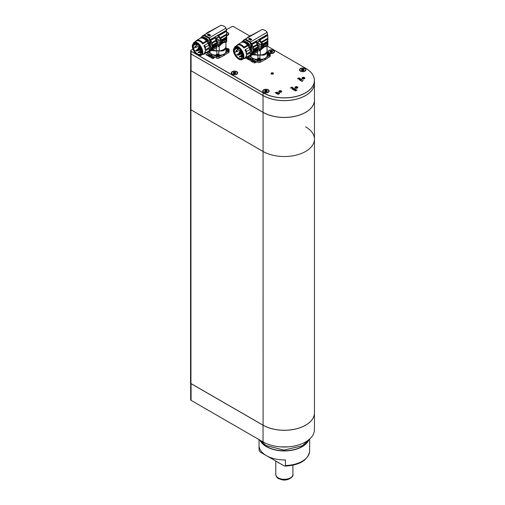 <?xml version="1.0" encoding="UTF-8"?>
<svg xmlns="http://www.w3.org/2000/svg" width="505" height="505" viewBox="0 0 505 505"><rect width="100%" height="100%" fill="white"/><g stroke="black" fill="none" stroke-linecap="round" stroke-linejoin="round"><path stroke-width="0.76" d="M305.626 126.85A30.111 17.385 180 0 1 314.445 139.14A30.111 17.385 180 0 1 295.861 155.205A30.111 17.385 180 0 1 263.048 151.437L190.953 109.812L190.953 383.529L263.048 425.153A30.111 17.385 0 0 0 305.632 425.153A30.111 17.385 0 0 0 314.445 412.863L314.445 139.14A30.111 17.385 180 0 1 295.861 155.205A30.111 17.385 180 0 1 263.048 151.437L190.953 109.812A1.37 0.789 0 0 1 190.555 109.25A1.37 0.789 0 0 0 190.953 109.812L190.953 70.757A1.37 0.789 180 0 1 190.555 70.195A1.37 0.789 180 0 1 190.675 69.873M314.445 100.059A30.111 17.385 180 0 1 314.445 100.091A30.111 17.385 180 0 1 295.861 116.15A30.111 17.385 180 0 1 263.048 112.381L190.978 70.706M190.675 69.93A1.3 0.751 0 0 0 190.739 70.454M191.004 383.554L190.953 383.529A1.37 0.789 0 0 1 190.555 382.967L190.555 70.195M305.607 425.166A30.041 17.34 180 0 1 305.582 425.178A30.041 17.34 180 0 1 263.099 425.178L263.073 112.337M191.073 70.769A1.37 0.789 180 0 1 190.675 70.214L190.675 53.448A1.37 0.789 0 0 0 190.675 53.448A1.37 0.789 0 0 0 191.073 54.01L191.073 70.769L263.048 112.325A30.111 17.385 0 0 0 295.861 116.093A30.111 17.385 0 0 0 314.445 100.034L314.445 83.268A30.111 17.385 0 0 0 314.445 83.243A30.111 17.385 0 0 1 305.632 95.508A30.041 17.34 180 0 1 305.582 95.533A30.041 17.34 180 0 1 263.099 95.533L263.048 95.508A30.111 17.385 0 0 0 305.632 95.508L305.582 95.533M191.073 54.01L263.048 95.565A30.111 17.385 0 0 0 295.861 99.334A30.111 17.385 0 0 0 314.445 83.268M259.046 445.959L259.046 450.271L260.391 452.164L284.094 465.85L284.883 466.102L285.439 465.515L285.439 459.922A25.319 14.62 180 0 1 259.021 445.322L259.021 439.59M309.66 439.028L309.66 445.322A25.319 14.62 180 0 1 309.634 445.959L309.628 451.609C307.501 460.509 299.25 465.339 284.883 466.102M263.048 425.21L263.048 441.913A30.111 17.385 0 0 0 305.632 441.913A30.111 17.385 0 0 0 314.445 429.622L314.445 412.913A30.111 17.385 180 0 1 314.445 412.913A30.111 17.385 180 0 1 295.861 428.972A30.111 17.385 180 0 1 263.048 425.21L191.073 383.655L191.073 400.358L263.048 441.913A30.098 17.378 0 0 0 305.626 441.919A30.098 17.378 0 0 0 305.626 441.913L305.632 441.913M190.675 383.295L190.675 399.802A1.37 0.789 0 0 0 191.073 400.358L191.073 400.358M210.332 57.216L210.964 57.134L211.645 57.526L211.5 57.879L212.573 56.648L210.332 57.216M207.183 55.462L208.906 54.521L207.183 55.462M206.69 55.146L206.147 54.704L207.631 53.764L205.958 54.679L206.69 55.146M254.861 62.456L254.198 62.974L256.294 62.349L255.012 62.424L255.164 61.679L254.148 62.98M255.233 61.799L254.861 62.569M250.568 60.89L251.881 61.2L251.736 61.559L252.809 60.322L250.587 60.96M251.143 59.464L249.621 60.404L251.256 59.527L251.755 59.735L250.745 59.186L251.143 59.571L249.672 60.423M248.258 59.009L248.479 59.678L250.133 58.889L248.971 58.599L248.043 59.438M277.22 93.936L278.015 93.564L278.451 93.823L278.242 94.454L278.558 93.873L279.505 93.69L279.41 93.248L278.829 92.958L277.239 93.949M279.505 93.69L278.829 92.958M275.124 92.661L275.749 92.579L276.431 92.977L276.286 93.33L277.359 92.093L275.137 92.737M294.415 88.874L294.333 89.934L293.253 89.555L293.765 90.06L294.44 90.004L294.434 88.987L295.507 89.246L294.996 88.861L294.181 89.234M294.44 90.004L294.308 89.164M290.293 88.078L291.088 87.706L292.458 87.933L292.49 87.39L291.909 87.1L290.312 88.091M292.591 87.826L291.909 87.1M302.23 81.532L301.687 81.09L303.17 80.15L301.498 81.065L302.23 81.532M300.999 80.825L300.462 80.377L301.946 79.443L300.267 80.358L300.999 80.825M297.464 78.761L299.755 78.559L299.074 77.827L297.464 78.761M299.755 78.559L299.074 77.827M271.639 73.844A0.859 0.492 0 0 0 272.567 73.951A0.859 0.492 0 0 0 273.098 73.49A0.859 0.492 0 0 0 272.245 72.998A0.859 0.492 0 0 0 271.387 73.49A0.859 0.492 0 0 0 271.639 73.844M295.419 88.047A1.439 0.827 0 0 0 296.984 88.23A1.439 0.827 0 0 0 297.874 87.46A1.439 0.827 0 0 0 296.435 86.633A1.439 0.827 0 0 0 294.996 87.46A1.439 0.827 0 0 0 295.419 88.047M302.426 78.685A1.439 0.827 0 0 0 303.991 78.862A1.439 0.827 0 0 0 304.875 78.098A1.439 0.827 0 0 0 303.442 77.265A1.439 0.827 0 0 0 302.003 78.098A1.439 0.827 0 0 0 302.426 78.685M279.196 92.093A1.439 0.827 0 0 0 280.761 92.27A1.439 0.827 0 0 0 281.651 91.506A1.439 0.827 0 0 0 280.212 90.673A1.439 0.827 0 0 0 278.779 91.506A1.439 0.827 0 0 0 279.196 92.093M226.726 35.691A3.213 1.856 0 0 0 227.824 35.274A3.213 1.856 0 0 0 226.72 32.238M249.88 36.057L233.607 26.658A1.3 0.751 0 0 0 231.77 26.658L226.404 29.757M192.929 49.08L191.124 50.128A1.3 0.751 0 0 0 191.124 51.188L197.285 54.742M197.72 54.995L263.099 92.743A30.041 17.34 0 0 0 305.582 92.743A30.041 17.34 0 0 0 305.582 68.213L267.536 46.252M300.45 71.173A3.213 1.856 0 0 0 305.001 71.173A3.213 1.856 0 0 0 305.001 68.547A3.213 1.856 0 0 0 300.45 68.547A3.213 1.856 0 0 0 300.45 71.173L300.45 71.173M263.679 92.409A3.213 1.856 0 0 0 268.224 92.402A3.213 1.856 0 0 0 268.224 89.783A3.213 1.856 0 0 0 263.679 89.783A3.213 1.856 0 0 0 263.679 92.402A3.213 1.856 0 0 0 263.679 92.409M270.137 53.442A3.213 1.856 0 0 0 273.546 53.019A3.213 1.856 0 0 0 273.678 50.468A3.213 1.856 0 0 0 269.279 50.247A3.213 1.856 0 0 0 268.641 52.766M232.224 74.248A3.213 1.856 0 0 0 236.776 74.248A3.213 1.856 0 0 0 236.776 71.622A3.213 1.856 0 0 0 232.224 71.622A3.213 1.856 0 0 0 232.224 74.248L232.224 74.248M299.105 79.613L300.273 79.897L301.472 79.178L299.427 79.809L300.469 78.635L299.105 79.613M301.441 79.266L299.837 80.011L299.314 79.822L299.396 79.386M291.94 88.886L293.102 89.17L294.301 88.451L292.262 89.082L293.304 87.902L291.94 88.886M294.276 88.533L292.673 89.284L292.149 89.095L292.231 88.653M294.491 90.502L295.425 90.023L296.195 90.464L295.469 91.02L297.091 90.06L296.309 90.401L295.545 89.959L296.088 89.511L294.491 90.502M276.702 93.64L278.381 92.655L276.683 93.627M246.383 58.529L247.172 58.163L247.614 58.416L247.399 59.047L247.715 58.466L248.668 58.29L248.574 57.848L247.993 57.557L246.396 58.548M248.668 58.29L247.993 57.557M252.134 61.856L252.929 61.484L253.371 61.736L253.156 62.374L253.472 61.793L254.425 61.61L254.324 61.168L253.75 60.878L252.153 61.869M254.425 61.61L253.75 60.878M207.7 55.752L209.209 54.976L208.698 56.289L210.32 55.323L208.811 56.087L209.31 54.78L207.719 55.771M209.114 56.503L209.935 56.958L209.304 56.522L210.048 56.093L210.629 56.352L210.162 56.03L210.743 55.695L211.507 56.005L210.705 55.582L209.114 56.503M211.898 58.176L212.693 57.81L213.135 58.062L212.921 58.694L213.236 58.113L214.189 57.936L214.088 57.494L213.514 57.204L211.917 58.195M214.189 57.936L213.514 57.204M213.975 57.557L213.609 58.17L212.807 57.854L213.552 57.317L213.95 57.968L212.807 57.74M190.675 50.715L190.675 53.391A1.37 0.789 0 0 0 191.073 53.953L263.048 95.508L263.048 92.825L191.073 51.27A1.37 0.789 180 0 1 190.675 50.715A1.37 0.789 180 0 1 191.073 50.153L191.073 50.153M305.632 68.244L305.626 68.238A30.111 17.385 180 0 1 305.632 68.244A30.111 17.385 180 0 1 314.445 80.535A30.111 17.385 180 0 1 295.861 96.594A30.111 17.385 180 0 1 263.048 92.825L263.099 92.743M191.124 53.978L191.124 51.188M299.755 78.666L299.654 78.231M299.074 77.94L297.527 78.837M299.541 78.187L299.175 78.793L298.373 78.37L299.118 77.94L299.616 78.502L299.175 78.685M298.752 78.698L298.373 78.37M299.314 79.822L299.396 79.493L299.314 79.822M300.469 78.742L299.32 79.291M299.32 79.405L299.105 79.727M301.043 80.825L300.462 80.377M301.857 79.55L300.323 80.434M302.274 81.539L301.687 81.09M303.088 80.257L301.554 81.147M292.591 87.939L292.49 87.504M291.909 87.213L290.362 88.104M292.37 87.46L292.004 88.066L291.208 87.643L291.947 87.213L292.452 87.775L292.004 87.952M291.587 87.971L291.208 87.643M292.149 89.095L292.231 88.766L292.149 89.095M293.304 88.015L292.155 88.564M292.155 88.678L291.94 88.994M294.327 89.031L294.181 89.347M293.759 89.947L294.232 89.978M293.759 90.054L293.43 89.606M294.44 90.117L294.585 89.789M294.996 88.975L294.415 88.987L294.996 88.975M295.419 91.026L296.195 90.464M296.965 90.136L296.309 90.401M296.309 90.509L295.545 89.959M296.088 89.625L294.541 90.515M276.153 93.406L276.431 92.977M277.327 92.156L276.506 92.882L275.762 92.592M277.119 92.295L276.506 92.996L275.9 92.642L277.119 92.295M278.299 92.762L276.753 93.659M278.103 94.53L278.451 93.823M279.505 93.804L279.41 93.362M278.829 93.072L277.283 93.962M279.297 93.318L278.93 93.924L278.129 93.608L278.867 93.072L279.271 93.728L278.129 93.501M247.267 59.129L247.614 58.416M248.668 58.397L248.574 57.955M247.993 57.665L246.446 58.561M248.454 57.911L248.088 58.523L247.292 58.208L248.031 57.665L248.428 58.321L247.292 58.094M248.971 58.713L248.258 59.123M250.133 59.003L249.924 58.624M248.536 59.704L248.378 59.079L249.344 58.599L249.95 59.104L249.11 59.647M249.098 59.653L248.214 59.337M249.836 59.23L249.098 59.546M251.761 59.798L250.859 59.167M251.604 61.629L251.881 61.2M252.778 60.385L251.951 61.111L251.345 60.758L252.563 60.411L251.951 61.225L251.345 60.758M253.018 62.45L253.371 61.736M254.425 61.717L254.324 61.282M253.75 60.991L252.203 61.881M254.211 61.231L253.845 61.844L253.043 61.528L253.788 60.991L254.185 61.642L253.043 61.421M206.734 55.152L206.147 54.704M207.549 53.871L206.015 54.761M208.78 54.584L207.233 55.474M209.31 54.893L207.763 55.784M208.584 56.345L209.209 54.976M210.194 55.398L208.811 56.087M209.884 56.97L209.304 56.522M210.566 56.371L210.162 56.03M211.507 56.118L210.705 55.582M210.705 55.695L209.171 56.579M211.368 57.955L211.645 57.526M211.721 57.545L211.115 57.084L212.334 56.73L211.721 57.545L210.976 57.141M212.334 56.73L211.721 57.437M212.782 58.776L213.135 58.062M214.189 58.043L214.088 57.602M213.514 57.317L211.967 58.208M253.661 54.275A8.478 4.892 0 0 0 256.464 55.127A6.71 3.87 0 0 0 257.979 55.159A1.711 0.985 180 0 1 259.892 55.159A6.71 3.87 0 0 0 261.407 55.127A8.478 4.892 0 0 0 267.044 51.87A6.71 3.87 0 0 0 267.12 51.295A6.71 3.87 0 0 0 267.101 50.999A1.711 0.985 180 0 1 267.025 50.929M267.025 49.963A1.711 0.985 180 0 1 267.101 49.894A6.71 3.87 0 0 0 267.12 49.597A6.71 3.87 0 0 0 267.044 49.017A8.478 4.892 0 0 0 267.025 48.985M267.101 49.894L267.101 50.999M267.044 51.87C266.394 54.401 264.513 55.487 261.407 55.127M259.892 55.159L259.892 58.473M260.649 59.356A6.71 3.87 0 0 0 265.157 58.226A6.71 3.87 0 0 0 267.12 55.487L267.12 49.597M258.005 58.46A1.711 0.985 180 0 1 258.131 58.416A1.711 0.985 180 0 1 259.74 58.416A1.711 0.985 180 0 1 260.372 58.75A1.711 0.985 0 0 1 260.649 59.287A1.711 0.985 0 0 1 259.867 60.114A1.711 0.985 180 0 1 257.5 59.824A1.711 0.985 180 0 1 257.228 59.287A1.711 0.985 180 0 1 258.005 58.46L257.979 55.159M256.464 55.127L252.91 54.698M250.751 55.512A6.71 3.87 0 0 0 252.721 58.226A6.71 3.87 0 0 0 257.228 59.356M267.12 55.209A1.711 0.985 0 0 0 269.449 55.468A1.711 0.985 0 0 0 270.225 54.635L270.225 56.036A1.711 0.985 180 0 1 269.784 56.699L269.784 55.304L265.434 58.056A8.793 5.075 180 0 1 265.157 58.226A8.793 5.075 180 0 1 264.86 58.391L260.113 60.884M267.12 52.286L267.966 52.823M257.739 60.871L253.018 58.391A8.793 5.075 180 0 1 252.721 58.226A8.793 5.075 180 0 1 252.437 58.056L249.596 56.257M269.784 56.699L265.434 59.451A8.793 5.075 180 0 1 264.86 59.786L260.088 62.292L260.088 60.897A1.711 0.985 180 0 1 259.867 60.998A1.711 0.985 0 0 0 260.649 60.171L260.649 59.287M260.088 62.292A1.711 0.985 180 0 1 257.784 62.292L253.018 59.786A8.793 5.075 180 0 1 252.437 59.451L248.094 56.699A1.711 0.985 180 0 1 248.081 56.693L248.094 56.686M212.529 50.083A8.478 4.892 0 0 0 215.338 50.936A6.71 3.87 0 0 0 216.853 50.967A1.711 0.985 180 0 1 218.766 50.967A6.71 3.87 0 0 0 220.281 50.936A8.478 4.892 0 0 0 225.918 47.685A6.71 3.87 0 0 0 225.987 47.11A6.71 3.87 0 0 0 225.969 46.807A1.711 0.985 180 0 1 225.899 46.738M225.899 45.772A1.711 0.985 180 0 1 225.969 45.703A6.71 3.87 0 0 0 225.987 45.406A6.71 3.87 0 0 0 225.918 44.831A8.478 4.892 0 0 0 225.899 44.793M225.969 45.703L225.969 46.807M225.918 47.685C225.268 50.21 223.387 51.295 220.281 50.936M218.766 50.967L218.766 54.281M219.517 55.165A6.71 3.87 0 0 0 224.024 54.035A6.71 3.87 0 0 0 225.987 51.295L225.987 45.406M216.853 54.281L216.853 50.967M215.338 50.936L211.778 50.506M209.625 51.321A6.71 3.87 0 0 0 211.589 54.035A6.71 3.87 0 0 0 216.096 55.165M228.62 51.131L224.308 53.865A8.793 5.075 180 0 1 224.024 54.035A8.793 5.075 180 0 1 223.728 54.199L218.993 56.686M225.987 48.095L226.84 48.632M216.62 56.686L211.885 54.199A8.793 5.075 180 0 1 211.589 54.035A8.793 5.075 180 0 1 211.305 53.865L208.47 52.066M229.1 50.468L229.1 51.845A1.711 0.985 180 0 1 228.651 52.507L224.308 55.26A8.793 5.075 180 0 1 223.728 55.594L218.962 58.107A1.711 0.985 180 0 1 216.658 58.107L211.885 55.594A8.793 5.075 180 0 1 211.305 55.26L206.962 52.507A1.711 0.985 180 0 1 206.955 52.501L206.962 52.507M206.678 33.065L218.633 26.595M226.657 31.228L218.324 36.032L216.973 35.741L210.339 39.573L209.341 37.761L204.348 34.883L221.032 25.25C223.355 25.692 225.015 26.651 226.019 28.135L226.726 32.566L226.006 39.352L226.72 41.795L225.868 42.281L225.899 45.387M225.868 42.281L226.72 41.795M226.259 40.848L220.338 44.27L219.239 45.968L223.38 42.603L225.691 42.25M220.338 44.27L220.464 43.771L226.139 40.495M221.31 42.761L222.623 42.161L220.464 43.771M221.31 41.183L226.013 38.468M221.31 40.596L226.032 37.869M226.549 34.94L220.843 38.228M220.483 37.654L226.65 34.1M218.324 36.032L218.981 36.379M218.141 35.956L226.631 31.051M216.973 35.741L226.499 30.243M209.341 37.761L226.019 28.135M208.098 34.321L208.584 34.043L210.642 35.23L209.285 36.013L207.227 34.826L207.523 34.656M203.73 35.344L202.461 35.893M209.985 31.708L210.301 31.43M210.011 31.746L210.301 31.398L210.011 31.746M209.468 32.042C210.755 30.754 209.859 31.076 206.772 33.014L206.627 33.096M206.772 33.014L204.626 34.839M202.499 35.874L207.574 33.021M220.111 45.469L219.22 46.144L219.22 50.872C222.844 50.393 225.072 49.111 225.899 47.016L225.924 44.068M219.359 46.037L218.147 46.795L218.147 46.012L220.022 43.19L220.527 43.373M220.022 44.995L219.77 42.957M219.675 42.306L219.612 42.868L220.439 43.297L221.31 42.792L221.31 39.971L221.057 38.733L219.145 36.474L215.73 38.184L216.222 41.53M209.089 37.825L208.609 38.102L203.925 35.527L204.594 35.224L209.089 37.825L210.402 40.097C212.094 42.654 212.864 45.134 212.719 47.552L217.346 45.084L216.677 38.733C217.718 36.549 218.899 36.777 220.23 39.409L220.439 43.297M215.698 36.48L215.376 37.982L215.951 41.372M212.864 47.634L212.277 43.178L210.339 39.573M203.351 35.539L207.549 33.021M207.359 33.096L202.833 35.716L201.179 37.319M202.638 36.265L203.534 35.899M215.389 37.547L210.762 40.217M208.584 34.056L210.623 35.236M212.049 50.361L212.775 49.944L216.399 50.872L219.22 50.872M216.399 50.872L216.399 47.842M218.147 46.795L219.22 46.144M211.122 50.885L210.339 51.194M220.117 42.407L219.536 42.281L219.536 43.095M218.147 46.012L218.147 39.579M220.003 43.095L219.707 40.476L217.219 39.043L216.746 39.504M216.778 47.022L216.778 47.584M218.116 39.56L216.986 38.91L216.809 39.283M219.612 42.42L220.003 42.647L219.612 42.42M215.382 37.73L210.856 40.349M212.018 42.54L215.679 40.432M215.862 41.107L212.277 43.178M210.402 40.097L209.922 40.381L208.792 38.336L209.278 38.058M203.925 35.527L203.281 35.988M203.3 36.051L202.669 36.246M209.922 40.381L212.245 46.687L210.534 50.986L209.455 51.346M201.337 37.282L202.183 36.53M210.534 50.986L212.719 47.552M212.87 45.469L216.456 43.398M216.468 43.979L212.883 46.043M216.443 45.57L216.475 44.901L216.475 45.583M209.531 35.988L210.055 35.565M210.288 35.432L209.594 35.514L209.266 36.139M210.32 35.243L208.477 34.182L207.429 35.079M216.645 47.609L211.652 50.494L212.674 48.695L212.7 47.722M217.51 50.557L218.109 50.557M216.626 47.476L217.156 45.317L216.841 45.027M203.446 37.099L209.973 41.517L210.787 49.471M210.307 50.361L209.821 50.885M217.156 45.317L212.845 47.811M212.788 48.202L217.106 45.709M217.017 46.189L212.674 48.695M207.561 40.349L208.111 39.914L208.331 40.665L207.978 40.873M210.585 48.133L209.139 42.584L209.6 42.471L211.103 47.476L209.512 51.062M207.536 40.248L204.677 37.907M208.111 39.914C206.084 37.749 204.121 36.827 202.234 37.162L201.956 37.263M206.772 40.955L208.237 43.102M209.221 45.507L209.272 49.717M206.804 41.063L208.199 43.127M209.24 45.766L209.291 49.446M206.917 41.486L202.751 43.884L202.928 42.963L206.425 40.892C204.361 38.607 202.398 37.673 200.535 38.083L200.826 37.919C202.688 37.509 204.651 38.449 206.715 40.722L208.066 43.26M209.36 47.483L205.2 49.888L205.39 47.306L208.9 45.28L208.022 43.228L208.312 43.058L209.184 45.027L209.36 48.53L209.184 50.778L207.984 51.939M192.323 45.355L193.825 42.502C198.345 39.365 206.154 52.892 201.179 55.241C198.061 57.463 191.654 50.317 192.323 45.355M201.179 55.241L203.698 53.789A7.354 4.248 -120 0 0 205.2 50.936L209.36 48.53M205.2 49.888A7.354 4.248 -120 0 0 203.9 45.665L208.009 43.241L208.9 45.28M202.751 43.884A7.354 4.248 -120 0 0 196.559 40.937L197.019 40.148L200.529 38.121C202.398 37.705 204.367 38.639 206.431 40.937M209.184 50.778L207.46 52.211M208.893 50.948L205.39 52.899L205.2 50.936M195.593 41.707L195.675 41.063L196.893 40.362M195.675 41.063A7.872 4.545 -120 0 0 195.372 41.517L195.34 41.625M202.928 42.963A7.872 4.545 -120 0 0 197.019 40.148M205.39 47.306A7.872 4.545 -120 0 0 204.5 45.267M202.663 54.388A7.872 4.545 -120 0 0 204.317 54.022A7.872 4.545 -120 0 0 205.39 52.899M197.505 43.253L200.939 46.883L202 49.332L202.107 53.341L200.939 54.824L199.349 55.133L195.934 53.278L194.065 50.853L193.005 48.404L192.904 44.402L194.065 42.912L195.656 42.609L197.505 43.253M204.317 54.022L207.826 51.996L208.9 50.872M194.084 42.906L193.043 44.118L192.935 48.007L194.097 50.835L195.688 52.981L197.537 54.464C199.14 55.013 198.566 55.468 200.958 54.818M194.955 43.241L193.97 43.809L196.338 43.266L196.35 43.676L198.427 44.787L198.414 44.377L200.895 47.502L201.697 49.591L201.716 52.867L201.419 52.482L200.334 53.871L200.63 54.256C198.673 54.976 196.672 53.883 194.627 50.98L193.447 48.354L193.282 45.096L193.592 45.45L194.425 43.455M195.959 43.19L194.286 44.156M196.565 43.733L193.592 45.45M195.056 47.426L193.447 48.354M195.126 46.788L195.126 47.476L195.126 46.788L195.126 47.476L193.731 48.291M199.361 46.744L198.408 47.293L199.494 47.325M199.115 48.486L194.911 50.917M201.874 52.217L201.419 52.482M200.491 46.403L200.201 46.769M199.873 46.864L198.408 47.293M200.643 48.726L200.832 48.032M201.792 51.125L201.034 51.358M200.693 50.765L200.655 50.241M200.39 49.667L200.927 49.471M200.201 50.02L200.731 49.711L199.797 50.008M200.163 48.335L199.077 49.054L199.576 48.341L200.687 47.697M200.618 47.565L199.241 48.36L199.576 48.341L199.248 49.036L199.784 49.225M200.782 47.975L199.866 48.505L200.232 48.966M200.952 48.278L200.618 48.158M201.924 50.942L201.457 51.422M199.513 48.834L199.866 48.512L200.195 49.585M200.908 47.798L200.308 48.423M200.163 48.234L199.841 48.695M201.514 50.658L201.419 51.169M199.456 48.916L199.967 49.124M200.927 49.9L200.927 50.595L200.927 49.9L200.927 50.595L201.748 50.563A0.682 0.398 60 0 0 201.867 50.412M199.412 46.088L199.412 46.782L199.412 46.088L199.412 46.782L200.239 46.744A0.682 0.398 60 0 0 200.365 46.58M196.458 44.497L196.458 45.191L196.458 44.497L196.458 45.191L197.278 45.16A0.682 0.398 60 0 0 196.596 43.973L196.155 44.636M195.126 47.476L195.953 47.445A0.682 0.398 60 0 0 195.265 46.258L194.829 46.927M200.756 48.783L201.154 48.802M200.939 50.55L201.047 51.239M199.21 49.2L199.652 49.301M198.067 50.664L198.459 50.664M247.803 37.256L259.759 30.78M267.783 35.413L259.456 40.223L258.106 39.933L251.465 43.765L250.467 41.953L245.474 39.068L262.158 29.441C264.481 29.877 266.148 30.843 267.151 32.32L267.852 36.758L267.132 43.544L267.846 45.987L267 46.473L267.025 49.578M267 46.473L267.846 45.987M267.391 45.04L261.464 48.461L260.372 50.159L264.513 46.795L266.817 46.435M261.464 48.461L261.596 47.962L267.271 44.686M262.442 46.946L263.755 46.353L261.596 47.962M262.442 45.374L267.139 42.66M262.442 44.787L267.158 42.06M267.675 39.131L261.975 42.42M261.615 41.846L267.776 38.285M259.456 40.223L260.107 40.57M259.267 40.148L267.764 35.243M258.106 39.933L267.631 34.428M250.467 41.953L267.151 32.32M249.224 38.513L249.71 38.235L251.768 39.422L250.411 40.204L248.649 38.847M244.856 39.535L243.593 40.084M251.136 35.937L251.433 35.59L251.136 35.937M250.594 36.234C251.888 34.94 250.991 35.268 247.898 37.2L247.753 37.288M247.898 37.2L245.758 39.024M243.625 40.065L248.7 37.212M261.236 49.66L260.346 50.33L260.346 55.058C263.976 54.584 266.198 53.303 267.025 51.207L267.05 48.259M260.492 50.229L259.28 50.986L259.28 50.203L261.148 47.382L261.659 47.565M261.148 49.187L260.896 47.148M260.807 46.492L260.738 47.053L261.571 47.483L262.442 46.984L262.442 44.162L262.19 42.925L260.277 40.665L256.862 42.376L257.348 45.721M250.221 42.016L249.735 42.294L245.051 39.712L245.72 39.415L250.221 42.016L251.534 44.288C253.22 46.839 253.99 49.326 253.845 51.744L258.472 49.275L257.809 42.919C258.844 40.741 260.031 40.968 261.363 43.6L261.571 47.483M256.83 40.665L256.508 42.174L257.077 45.564M253.99 51.826L253.403 47.369L251.465 43.765M244.477 39.725L248.675 37.212M248.492 37.288L243.959 39.901L242.305 41.511M243.763 40.457L244.66 40.084M256.515 41.738L251.894 44.408M251.755 39.428L249.71 38.235M253.175 54.54L253.901 54.136L257.525 55.058L260.346 55.058M257.525 55.058L257.525 52.028M259.28 50.986L260.346 50.33M252.248 55.077L251.471 55.386M261.249 46.599L260.662 46.473L260.662 47.281M259.28 50.203L259.28 43.771M261.135 47.287L260.832 44.667L258.352 43.234L257.878 43.695M257.904 51.213L257.904 51.775M259.248 43.752L258.118 43.102L257.935 43.474M261.135 46.839L260.738 46.611L261.135 46.839M256.515 41.921L251.982 44.535M253.15 46.731L256.805 44.623M256.988 45.299L253.403 47.369M251.534 44.288L251.048 44.566L249.924 42.527L250.404 42.25M245.051 39.712L244.407 40.179M244.426 40.242L243.795 40.438M251.048 44.566L253.377 50.879L251.66 55.178L250.587 55.537M242.463 41.467L243.315 40.716M251.66 55.178L253.845 51.744M254.002 49.66L257.582 47.59M257.594 48.171L254.015 50.235M257.569 49.761L257.6 49.092L257.6 49.774M250.663 40.179L251.181 39.756M251.421 39.624L250.72 39.699L250.398 40.331M251.446 39.434L249.609 38.367L248.561 39.27M257.771 51.8L252.778 54.679L253.807 52.886L253.826 51.914M258.636 54.748L259.235 54.748M257.758 51.668L258.289 49.509L257.967 49.212M244.578 41.29L251.099 45.709L251.913 53.663M251.439 54.553L250.947 55.077M258.289 49.509L253.971 52.002M253.914 52.394L258.238 49.9M258.143 50.38L253.807 52.886M248.694 44.541L249.243 44.105L249.457 44.857L249.104 45.059M250.644 55.253L252.203 51.68L250.726 46.662L250.265 46.776L251.711 52.324M248.662 44.44L245.809 42.098M249.243 44.105C247.21 41.94 245.253 41.019 243.359 41.353L243.088 41.454M247.905 45.147L249.369 47.293M250.347 49.698L250.398 53.902M247.93 45.248L249.331 47.318L247.923 45.223M250.366 49.951L250.417 53.637M248.043 45.677L243.883 48.076L244.054 47.154L247.551 45.084C245.493 42.799 243.53 41.864 241.661 42.275L241.952 42.111C243.82 41.7 245.784 42.635 247.841 44.913L249.192 47.451M250.493 51.674L246.333 54.073L246.522 51.491L250.032 49.471L249.154 47.419L249.445 47.249L250.316 49.219L250.493 52.722L250.316 54.969L249.11 56.131M233.449 49.547L234.958 46.687C239.471 43.556 247.28 57.084 242.312 59.432C239.193 61.654 232.786 54.508 233.449 49.547M242.312 59.432L244.824 57.98A7.354 4.248 -120 0 0 246.333 55.121L250.493 52.722M246.333 54.073A7.354 4.248 -120 0 0 245.032 49.856L249.135 47.432L250.032 49.471M243.883 48.076A7.354 4.248 -120 0 0 237.691 45.128L238.145 44.339L241.655 42.313C243.524 41.896 245.493 42.83 247.564 45.128M250.316 54.969L248.586 56.402M250.025 55.133L246.522 57.09L246.333 55.121M236.725 45.898L236.807 45.254L238.019 44.554M236.807 45.254A7.872 4.545 -120 0 0 236.504 45.709L236.466 45.816M244.054 47.154A7.872 4.545 -120 0 0 238.145 44.339M246.522 51.491A7.872 4.545 -120 0 0 245.632 49.458M243.789 58.574A7.872 4.545 -120 0 0 245.449 58.214A7.872 4.545 -120 0 0 246.522 57.09M238.631 47.445L242.072 51.074L243.132 53.524L243.233 57.526L242.072 59.016L240.481 59.319L237.066 57.469L235.197 55.045L234.137 52.596L234.03 48.594L235.197 47.104L236.788 46.801L238.631 47.445M245.449 58.214L250.032 55.064M235.21 47.098L234.168 48.31L234.061 52.192L235.229 55.026L236.82 57.166L238.669 58.656C240.266 59.199 239.698 59.653 242.091 59.009L242.072 59.016M236.081 47.432L235.103 48L237.464 47.457L237.476 47.868L239.559 48.979L239.547 48.568L242.028 51.693L242.829 53.782L242.842 57.059L242.545 56.674L241.459 58.062L241.756 58.447C239.799 59.161 237.798 58.075 235.753 55.171L234.573 52.545L234.408 49.288L234.718 49.642L235.551 47.647M237.085 47.382L235.412 48.347M237.697 47.925L234.718 49.642M236.182 51.617L234.573 52.545M236.252 50.98L236.252 51.668L236.252 50.98L236.252 51.668L234.857 52.482M240.487 50.936L239.534 51.485L240.626 51.516M240.241 52.678L236.043 55.108M243.006 56.408L242.545 56.674M241.624 50.595L241.327 50.961M241.005 51.055L239.534 51.485M241.775 52.918L241.958 52.223M242.924 55.316L242.166 55.55M241.826 54.957L241.781 54.426M241.523 53.852L242.059 53.663M241.327 54.205L240.923 54.199M241.295 52.526L240.203 53.246L240.702 52.533L241.813 51.889M241.743 51.756L240.367 52.552L240.702 52.533L240.374 53.227M241.914 52.166L240.992 52.697L241.358 53.158M242.084 52.47L241.75 52.35M243.05 55.133L242.583 55.613M240.582 53.107L240.992 52.703L241.321 53.77M242.04 51.99L241.441 52.615M241.295 52.419L240.967 52.886M242.64 54.849L242.545 55.361M240.632 53.038L241.093 53.309M242.053 54.092L242.053 54.78L242.053 54.092L242.053 54.78L242.88 54.748A0.682 0.398 60 0 0 242.993 54.603M240.544 50.279L240.544 50.967L240.544 50.279L240.544 50.967L241.371 50.936A0.682 0.398 60 0 0 241.491 50.771M237.584 48.688L237.584 49.383L237.584 48.688L237.584 49.383L238.41 49.345A0.682 0.398 60 0 0 237.722 48.164L237.287 48.827M236.252 51.668L237.079 51.636A0.682 0.398 60 0 0 236.397 50.45L235.955 51.119M241.939 52.823L242.286 52.987M241.933 55.013L242.173 55.43M240.342 53.391L240.784 53.492M271.374 72.991A1.231 0.713 180 0 1 273.11 72.991A1.231 0.713 180 0 1 273.11 73.995A1.231 0.713 180 0 1 271.374 73.995A1.231 0.713 180 0 1 271.374 72.991M228.191 48.695L226.587 48.695A1.711 0.985 0 0 1 228.191 48.695A1.711 0.985 0 0 1 228.645 48.897A1.711 0.985 180 0 1 229.1 49.566A1.711 0.985 180 0 1 228.55 50.292A1.711 0.985 180 0 1 226.133 50.235A1.711 0.985 180 0 1 225.987 50.134M225.987 51.018A1.711 0.985 0 0 0 226.133 51.119A1.711 0.985 0 0 0 228.014 51.365A1.711 0.985 0 0 0 229.1 50.45L229.1 49.566M226.587 48.695A1.711 0.985 0 0 0 226.227 48.84A2.74 1.515 62 0 1 226.625 48.796C228.197 48.549 228.708 48.865 228.153 49.749C226.575 50.001 226.07 49.679 226.625 48.796M227.989 48.953A0.821 0.473 180 0 1 228.209 49.275A0.821 0.473 180 0 1 227.686 49.717A0.821 0.473 180 0 1 226.783 49.597A0.821 0.473 180 0 1 226.568 49.275A0.821 0.473 180 0 1 227.092 48.834A0.821 0.473 180 0 1 227.989 48.953M228.203 49.32A0.821 0.473 0 0 0 227.989 49.042A0.821 0.473 0 0 0 226.833 49.01L226.833 49.509A0.821 0.473 0 0 0 226.795 49.528L226.795 49.029A0.821 0.473 0 0 0 226.568 49.32M226.833 49.01C227.711 48.941 228.083 49.174 227.944 49.711M227.976 49.263L227.913 49.635M227.768 49.692L227.218 49.736M226.998 49.692L226.682 49.515M226.587 49.957L226.795 49.528M226.795 49.029L226.587 49.465M227.035 49.553L227.85 49.61M227.427 49.49A0.631 0.366 180 0 1 227.824 49.591M218.608 54.224L217.005 54.224A1.711 0.985 0 0 1 218.608 54.224A1.711 0.985 0 0 1 219.063 54.426A1.711 0.985 180 0 1 219.517 55.096A1.711 0.985 180 0 1 218.968 55.821A1.711 0.985 180 0 1 216.55 55.765A1.711 0.985 180 0 1 216.096 55.096A1.711 0.985 180 0 1 216.645 54.37A2.74 1.515 62 0 1 217.043 54.325C218.621 54.079 219.126 54.395 218.57 55.279C216.998 55.531 216.487 55.215 217.043 54.325M216.096 55.096L216.096 55.979A1.711 0.985 0 0 0 216.55 56.648A1.711 0.985 0 0 0 218.431 56.895A1.711 0.985 0 0 0 219.517 55.979L219.517 55.096M217.005 54.224A1.711 0.985 0 0 0 216.645 54.37M218.412 54.483A0.821 0.473 180 0 1 218.627 54.805A0.821 0.473 180 0 1 218.109 55.247A0.821 0.473 180 0 1 217.207 55.127A0.821 0.473 180 0 1 216.986 54.805A0.821 0.473 180 0 1 217.51 54.363A0.821 0.473 180 0 1 218.412 54.483M218.627 54.849A0.821 0.473 0 0 0 218.412 54.572A0.821 0.473 0 0 0 217.251 54.546L217.251 55.039A0.821 0.473 0 0 0 217.213 55.058L217.213 54.565A0.821 0.473 0 0 0 216.992 54.849M217.251 54.546C218.128 54.477 218.501 54.704 218.362 55.241M218.4 54.792L218.337 55.171M218.185 55.228L217.642 55.266M217.421 55.222L217.1 55.045M217.005 55.487L217.213 55.058M217.213 54.565L217.005 54.995M217.453 55.083L218.274 55.14M217.844 55.02A0.631 0.366 180 0 1 218.242 55.121M267.12 53.189A1.711 0.985 180 0 1 267.587 52.93A1.711 0.985 180 0 1 267.713 52.886A1.711 0.985 180 0 1 269.316 52.886A1.711 0.985 180 0 1 269.948 53.221A1.711 0.985 0 0 1 270.225 53.757A1.711 0.985 0 0 1 269.449 54.584A1.711 0.985 180 0 1 267.12 54.325M269.455 53.107C269.62 54.048 268.995 54.281 267.574 53.814C267.41 52.88 268.041 52.646 269.455 53.107A2.74 1.875 131.6 0 1 269.948 53.221M268.963 53.858A0.821 0.473 180 0 1 268.123 53.877A0.821 0.473 180 0 1 267.694 53.461A0.821 0.473 180 0 1 268.067 53.069A0.821 0.473 180 0 1 268.906 53.044A0.821 0.473 180 0 1 269.335 53.461A0.821 0.473 180 0 1 268.963 53.858M269.335 53.505A0.821 0.473 0 0 0 269.203 53.29L269.146 53.675M269.178 53.328L269.178 53.271A0.821 0.473 0 0 0 268.471 53.075L268.471 53.574A0.821 0.473 0 0 0 268.458 53.574L268.458 53.075A0.821 0.473 0 0 0 268.067 53.151A0.821 0.473 0 0 0 267.7 53.505M269.203 53.29C269.178 53.801 268.717 53.978 267.827 53.808M267.82 53.801L268.458 53.075L269.178 53.271M267.921 53.921L269.178 53.764M268.193 53.732A0.631 0.366 180 0 1 268.995 53.808M257.228 59.287L257.228 60.171A1.711 0.985 0 0 0 258.118 61.036A1.711 0.985 0 0 0 259.867 60.998M259.879 58.643C260.043 59.577 259.412 59.811 257.992 59.35C257.834 58.41 258.459 58.176 259.879 58.643A2.74 1.875 131.6 0 1 260.372 58.75M259.381 59.394A0.821 0.473 180 0 1 258.547 59.413A0.821 0.473 180 0 1 258.118 58.997A0.821 0.473 180 0 1 258.491 58.599A0.821 0.473 180 0 1 259.33 58.58A0.821 0.473 180 0 1 259.759 58.997A0.821 0.473 180 0 1 259.381 59.394M259.753 59.041A0.821 0.473 0 0 0 259.627 58.826L259.564 59.205M259.595 58.858L259.595 58.801A0.821 0.473 0 0 0 258.895 58.612L258.895 59.104A0.821 0.473 0 0 0 258.882 59.104L258.882 58.612A0.821 0.473 0 0 0 258.491 58.687A0.821 0.473 0 0 0 258.118 59.041M259.627 58.826C259.595 59.337 259.134 59.508 258.251 59.337L258.882 58.612M258.345 59.451L258.882 59.104M258.895 59.104L259.595 59.293M259.595 58.801L258.895 58.612M258.611 59.262A0.631 0.366 180 0 1 259.412 59.337M279.675 92.257A1.408 0.814 0 0 0 281.512 91.815A1.408 0.814 0 0 0 280.755 90.755A1.408 0.814 0 0 0 278.918 91.197A1.408 0.814 0 0 0 279.675 92.257M280.818 91.954L281.19 91.43L280.591 90.976L279.612 91.052L279.233 91.582L280.818 91.954M279.612 91.866L279.612 91.052M280.591 91.973L280.591 90.976M300.582 71.243A2.872 1.66 180 0 1 299.85 70.138A2.872 1.66 180 0 1 299.863 69.999M305.588 69.999A2.872 1.66 180 0 1 305.601 70.138A2.872 1.66 180 0 1 304.875 71.243M300.696 71.035A2.872 1.66 180 0 1 299.85 69.86A2.872 1.66 180 0 1 302.729 68.2A2.872 1.66 180 0 1 305.601 69.86A2.872 1.66 180 0 1 303.827 71.394A2.872 1.66 180 0 1 300.696 71.035M303.764 70.05L304.029 69.658A1.351 0.783 0 0 0 303.076 69.109A1.351 0.783 0 0 0 301.769 69.311A1.351 0.783 0 0 0 301.422 70.062A1.351 0.783 0 0 0 302.375 70.618A1.351 0.783 0 0 0 303.682 70.416A1.351 0.783 0 0 0 304.029 69.658L303.347 70.517L301.687 70.264L302.375 70.618M302.766 69.267L302.104 69.374L302.104 70.227L302.766 70.126L303.076 69.109L303.764 69.627L303.076 69.109M302.104 69.374L301.554 70.195M303.72 70.302L304.029 69.658M301.687 70.264L301.769 69.311M302.104 70.227L301.731 70.441M303.278 70.214L303.278 69.362L303.278 70.201L303.764 70.485L302.766 70.126M263.806 92.478A2.872 1.66 180 0 1 263.08 91.373A2.872 1.66 180 0 1 263.086 91.235M268.818 91.235A2.872 1.66 180 0 1 268.824 91.373A2.872 1.66 180 0 1 268.098 92.478M264.267 92.434A2.872 1.66 180 0 1 263.08 91.096A2.872 1.66 180 0 1 265.952 89.436A2.872 1.66 180 0 1 268.824 91.096A2.872 1.66 180 0 1 267.259 92.573A2.872 1.66 180 0 1 264.267 92.434M265.807 91.361L265.807 90.502L265.182 90.666L265.182 91.519L266.886 91.626L267.183 90.774A1.351 0.783 0 0 0 266.091 90.319A1.351 0.783 0 0 0 264.86 90.635A1.351 0.783 0 0 0 264.721 91.411A1.351 0.783 0 0 0 265.813 91.866A1.351 0.783 0 0 0 267.05 91.55A1.351 0.783 0 0 0 267.183 90.774L266.722 91.689L264.803 91.481M265.807 90.502L266.331 90.534L266.331 91.392M265.182 90.666L264.803 91.31L264.86 90.635M266.886 90.767L266.331 90.534M267.031 91.443L267.183 90.774M232.357 74.317A2.872 1.66 180 0 1 231.625 73.212A2.872 1.66 180 0 1 231.637 73.073M237.363 73.073A2.872 1.66 180 0 1 237.375 73.212A2.872 1.66 180 0 1 236.649 74.317M233.127 74.393A2.872 1.66 180 0 1 231.625 72.935A2.872 1.66 180 0 1 234.503 71.274A2.872 1.66 180 0 1 237.375 72.935A2.872 1.66 180 0 1 233.127 74.393M234.206 73.219L234.206 72.36L233.619 72.569L233.619 73.427L235.343 73.402L235.652 72.524A1.351 0.783 0 0 0 234.465 72.152A1.351 0.783 0 0 0 233.316 72.562A1.351 0.783 0 0 0 233.348 73.339A1.351 0.783 0 0 0 234.535 73.717A1.351 0.783 0 0 0 235.69 73.307A1.351 0.783 0 0 0 235.652 72.524L235.38 73.465L233.386 73.376M234.206 72.36L234.737 72.354L234.737 73.212M233.619 72.569L233.386 73.231L233.316 72.562M235.343 72.543L234.737 72.354M235.633 73.2L235.652 72.524M268.748 52.772A2.872 1.66 180 0 1 268.401 51.983A2.872 1.66 180 0 1 268.414 51.845M274.139 51.845A2.872 1.66 180 0 1 274.146 51.983A2.872 1.66 180 0 1 273.42 53.088M269.197 52.848A2.872 1.66 180 0 1 268.401 51.706A2.872 1.66 180 0 1 271.273 50.045A2.872 1.66 180 0 1 274.146 51.706A2.872 1.66 180 0 1 270.143 53.227A2.872 1.66 180 0 1 269.866 53.151M270.876 52.002L270.876 51.15L270.327 51.39L270.327 52.242L272.031 52.122L272.359 51.239A1.351 0.783 0 0 0 271.116 50.929A1.351 0.783 0 0 0 270.03 51.396A1.351 0.783 0 0 0 270.194 52.173A1.351 0.783 0 0 0 271.438 52.476A1.351 0.783 0 0 0 272.517 52.009A1.351 0.783 0 0 0 272.359 51.239L272.517 52.009L271.671 52.425L270.2 52.179L270.118 51.668L270.2 52.059M270.876 51.15L271.4 51.112L271.4 51.971M272.031 51.27L271.4 51.112M272.429 51.908L272.359 51.239M228.411 34.106A2.872 1.66 180 0 1 228.424 34.245A2.872 1.66 180 0 1 227.698 35.35M226.726 32.453A2.872 1.66 180 0 1 228.424 33.961A2.872 1.66 180 0 1 226.726 35.476M226.726 34.346A1.351 0.783 0 0 0 226.802 34.258A1.351 0.783 0 0 0 226.726 33.583M296.113 88.249A1.408 0.814 0 0 0 297.805 87.649A1.408 0.814 0 0 0 296.763 86.671A1.408 0.814 0 0 0 295.065 87.27A1.408 0.814 0 0 0 296.113 88.249M297.155 87.851L297.382 87.296L296.662 86.904L295.715 87.068L295.488 87.624L297.155 87.851M295.715 87.75L295.715 87.068M296.662 87.939L296.662 86.904M303.114 78.887A1.408 0.814 0 0 0 304.805 78.281A1.408 0.814 0 0 0 303.764 77.303A1.408 0.814 0 0 0 302.072 77.909A1.408 0.814 0 0 0 303.114 78.887M304.155 78.49L304.389 77.934L303.669 77.543L302.722 77.707L302.495 78.256L304.155 78.49M302.722 78.382L302.722 77.707M303.669 78.572L303.669 77.543M292.894 465.225L292.894 474.372A8.553 4.936 180 0 1 288.69 478.626A8.553 4.936 180 0 1 280.098 478.664A8.553 4.936 180 0 1 275.787 474.372L275.787 461.052M278.482 462.612L276.589 461.519M277.794 462.214L278.482 462.889M263.048 95.565L263.048 112.325M309.022 439.571A25.319 14.62 180 0 1 284.788 450.94A25.319 14.62 180 0 1 259.867 440.076M285.439 465.515A25.319 14.62 0 0 0 309.634 451.546M260.138 440.234A25.181 14.538 0 0 0 284.157 450.75A25.181 14.538 0 0 0 308.441 440.429M285.603 446.988A25.181 14.538 180 0 1 283.078 446.988M265.434 59.451L265.434 58.056M264.86 58.391L264.86 59.786M253.018 59.786L253.018 58.391M252.437 58.056L252.437 59.451M257.784 62.292L257.784 60.897M224.308 55.26L224.308 53.865M223.728 54.199L223.728 55.594M228.651 52.507L228.651 51.112M211.885 55.594L211.885 54.199M211.305 53.865L211.305 55.26M216.658 58.107L216.658 56.705M218.962 58.107L218.962 56.705M226.006 39.352L221.31 42.06M226.145 37.168L220.439 40.476M221.165 39.068L220.287 39.573M216.273 41.694L217.156 41.183M220.23 39.409L221.114 38.898M212.782 44.882L216.361 42.818M204.405 35.243L203.995 35.483M216.475 44.901L212.889 46.921M216.329 41.864L217.2 41.359M216.475 42.767L217.346 42.262M209.594 35.514L207.757 34.447M199.557 45.564A0.682 0.398 60 0 1 199.595 45.545L199.115 46.226M198.074 52.646L200.902 50.576M201.274 50.683L201.35 51.258L198.503 52.703M197.979 48.568L198.238 48.051L198.408 48.625M198.023 50.607L198.288 50.09L198.629 50.683L201.167 49.219M198.332 52.129L198.673 52.722L198.099 52.69M196.483 51.03L196.742 50.513L196.912 51.087M199.683 52.735L199.948 52.217L200.119 52.791M267.132 43.544L262.442 46.252M267.278 41.359L261.571 44.667M262.297 43.26L261.42 43.765M257.405 45.886L258.282 45.374M261.363 43.6L262.24 43.089M253.914 49.073L257.493 47.003M245.537 39.434L245.121 39.674M257.6 49.092L254.021 51.112M257.455 46.05L258.333 45.545M257.6 46.959L258.472 46.454M250.72 39.699L248.883 38.639M240.683 49.755A0.682 0.398 60 0 1 240.727 49.736L240.247 50.418M239.206 56.838L242.028 54.767M242.406 54.875L242.476 55.449L239.635 56.895M240.393 53.246L240.917 53.416M239.105 52.76L239.364 52.242L239.54 52.817M239.155 54.799L239.414 54.281L239.585 54.856M239.465 56.32L239.806 56.913L239.225 56.876M237.609 55.222L237.874 54.704L238.044 55.279M240.816 56.926L241.074 56.408L241.245 56.983M228.153 49.749A2.74 1.515 62 0 1 228.55 50.292M218.57 55.279A2.74 1.515 62 0 1 218.968 55.821M267.574 53.814A2.74 1.875 131.6 0 0 267.12 54.256M257.992 59.35A2.74 1.875 131.6 0 0 257.5 59.824M275.907 475.211A8.484 4.898 0 0 0 284.34 479.554A8.484 4.898 0 0 0 292.767 475.211M314.445 100.091L314.445 139.14M280.458 446.862L288.229 446.862M260.302 440.328L266.015 445.543L283.955 450.088L302.438 445.751L308.927 439.653M314.445 80.535L314.445 83.218M226.726 32.566L226.726 41.839M225.95 42.325L226.701 41.89M218.804 36.272L219.145 36.474M203.957 35.495L204.437 35.217M209.304 49.616L209.228 45.665M208.205 43.121L206.798 41.031M207.195 52.362L208.786 51.895L209.859 50.822L210.585 47.918L208.918 42.3L204.847 38.008L201.419 37.263L199.248 38.86M196.571 40.911L193.825 42.502M200.939 51.15L201.798 51.074M198.219 44.617L197.278 45.16M196.994 45.261L195.265 46.258M199.481 45.412L195.953 47.445M199.21 49.187L199.525 48.827M201.066 49.376L200.63 50.039M201.299 49.219L200.895 49.111M197.998 48.613L200.82 47.35M198.238 48.051L200.472 46.757M198.288 50.09L200.826 48.625M196.508 51.068L198.017 50.569M196.742 50.513L199.286 49.048M199.709 52.772L201.918 51.863M199.948 52.217L201.931 51.068M267.852 36.758L267.852 46.031M267.076 46.517L267.833 46.081M259.93 40.463L260.277 40.665M245.083 39.687L245.569 39.409M250.43 53.808L250.36 49.85M248.321 56.554L249.912 56.087L250.991 55.013L251.717 52.103L250.051 46.492L245.979 42.199L242.552 41.454L240.374 43.051M237.697 45.103L234.958 46.687M242.072 55.342L242.924 55.266M239.345 48.808L238.41 49.345M238.126 49.452L236.397 50.45M240.607 49.597L237.079 51.636M240.342 53.379L240.651 53.019M242.198 53.568L241.756 54.231M239.13 52.798L241.945 51.542M239.364 52.242L241.605 50.948M239.181 54.837L242.299 53.41M239.414 54.281L241.958 52.817M237.634 55.26L239.149 54.755M237.874 54.704L240.412 53.233M240.834 56.964L243.05 56.055M241.074 56.408L243.063 55.26M226.789 49.667L226.789 49.174M226.789 49.572L226.789 49.08M227.824 49.957L227.824 49.465M217.213 55.196L217.213 54.704M217.207 55.102L217.207 54.609M218.242 55.487L218.242 54.995M270.225 53.757L270.225 54.635M267.713 52.886L269.316 52.886M267.966 53.543L267.966 54.035M269.051 53.479L269.051 53.972M258.131 58.416L259.74 58.416M258.39 59.072L258.39 59.565M259.469 59.009L259.469 59.502M301.801 69.81L301.801 70.315M264.986 91.184L264.986 91.575M235.475 73.092L235.475 73.433M233.531 73.13L233.531 73.446M272.239 51.781L272.239 52.179M275.856 474.656C276.481 477.073 277.371 478.38 278.526 478.57L281.803 479.75C288.759 481.454 294.2 475.659 292.824 474.656"/></g></svg>
